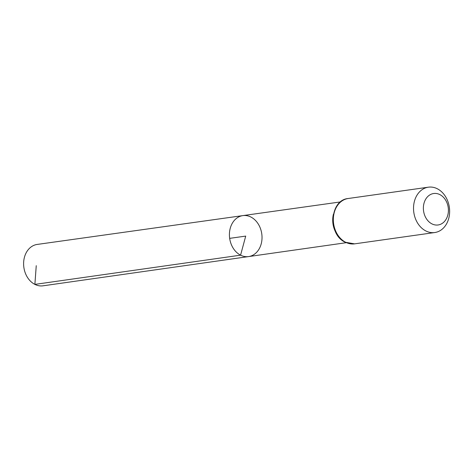 <?xml version="1.0" encoding="UTF-8"?>
<svg xmlns="http://www.w3.org/2000/svg" width="473" height="473" viewBox="0 0 473 473"><rect width="100%" height="100%" fill="white"/><g stroke="black" fill="none" stroke-linecap="round" stroke-linejoin="round"><path stroke-width="0.71" d="M240.574 255.166A20.688 16.212 -98 0 1 229.452 233.224A20.688 16.212 -98 0 1 242.838 215.611A20.688 16.212 -98 0 1 261.77 233.828A20.688 16.212 -98 0 1 248.627 256.579A20.688 16.212 -98 0 1 240.574 255.166A20.688 16.212 -98 0 1 229.452 233.224A20.688 16.212 -98 0 1 242.838 215.611L37.178 244.435A20.895 16.378 -98 0 0 23.65 262.231A20.895 16.378 -98 0 0 34.884 284.391A20.895 16.378 -98 0 0 43.019 285.816L248.627 256.579A20.688 16.212 -98 0 1 240.574 255.166M431.944 223.889A15.887 12.452 -98 0 1 427.574 196.727A15.887 12.452 -98 0 1 448.162 207.121A15.887 12.452 -98 0 1 431.944 223.889M425.883 230.966A22.899 17.944 -98 0 1 413.568 206.689A22.899 17.944 -98 0 1 428.378 187.184A22.899 17.944 -98 0 1 449.35 207.345A22.899 17.944 -98 0 1 434.782 232.533A22.899 17.944 -98 0 1 425.883 230.966M229.665 238.362L245.718 236.098L240.574 255.166L34.884 284.391L36.25 265.672M336.043 232.834A20.581 16.129 -98 0 1 333.412 214.228M345.692 242.288A22.899 17.944 -98 0 1 333.376 218.012A22.899 17.944 -98 0 1 348.187 198.506C329.64 200.049 327.683 234.62 345.231 242.223L354.59 243.855A22.899 17.944 -98 0 1 345.692 242.288M340.495 201.924L242.838 215.611M346.248 242.696L248.627 256.579M428.378 187.184L348.187 198.506M434.782 232.533L354.59 243.855"/></g></svg>
